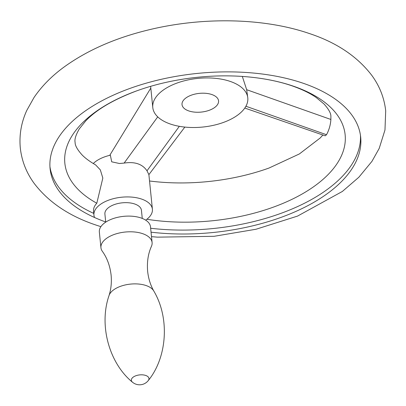 <?xml version="1.0" encoding="UTF-8"?>
<svg xmlns="http://www.w3.org/2000/svg" width="406" height="406" viewBox="0 0 406 406"><rect width="100%" height="100%" fill="white"/><g stroke="black" fill="none" stroke-linecap="round" stroke-linejoin="round"><path stroke-width="0.61" d="M145.683 220.153A29.384 15.047 174.2 0 0 152.402 209.212A29.384 15.047 174.2 0 0 122.866 197.103A29.384 15.047 174.2 0 0 93.938 215.15A29.384 15.047 174.2 0 0 94.557 217.504A156.092 79.926 -5.8 0 1 50.095 168.718A156.092 79.926 -5.8 0 1 134.366 86.879A156.092 79.926 -5.8 0 1 302.455 83.007A156.092 79.926 -5.8 0 1 360.685 137.167A156.092 79.926 -5.8 0 1 151.042 232.176M150.646 228.253A156.092 79.926 174.2 0 0 360.442 135.213M152.402 209.212L148.885 174.585L146.992 170.799C142.42 164.039 134.797 161.466 124.129 163.085L119.455 163.506L111.706 161.821L110.351 155.199A29.384 15.047 174.2 0 0 93.278 163.527M146.881 219.265A140.867 72.131 174.2 0 0 324.592 177.955A140.867 72.131 174.2 0 0 292.589 85.905A140.867 72.131 174.2 0 0 259.911 78.287C271.441 79.972 281.891 82.398 291.259 85.564C301.536 89.102 309.859 93.096 316.228 97.547L323.993 103.966C328.682 109.184 330.981 113.335 330.89 116.41L330.885 119.471C330.525 124.941 329.063 130.027 326.5 134.726L325.206 135.812L244.798 108.057M322.882 135.01L320.172 137.999L299.354 153.955L269.026 168.033A140.867 72.131 -5.8 0 1 149.535 180.99M102.83 178.056L100.328 169.886L95.593 164.882C89.701 161.497 85.174 158.147 82.007 154.838C77.318 149.621 75.019 145.475 75.11 142.394C74.399 139.395 75.82 134.868 79.363 128.819L85.676 120.963C96.369 109.661 113.467 99.597 136.974 90.771A140.867 72.131 174.2 0 0 96.811 203.223L102.83 178.056M93.938 215.15L93.542 211.227A29.384 15.047 -5.8 0 1 96.811 203.223M247.792 97.902A47.746 24.446 174.2 0 0 229.979 81.332A47.746 24.446 174.2 0 0 178.564 82.514A47.746 24.446 174.2 0 0 152.788 107.549A47.746 24.446 174.2 0 0 170.601 124.114A47.746 24.446 174.2 0 0 222.016 122.932A47.746 24.446 174.2 0 0 247.792 97.902L246.67 89.711L242.321 76.435M211.709 94.496A18.366 9.404 174.2 0 0 191.936 94.953A18.366 9.404 174.2 0 0 182.02 104.581A18.366 9.404 174.2 0 0 188.871 110.955A18.366 9.404 174.2 0 0 208.648 110.498A18.366 9.404 174.2 0 0 218.56 100.871A18.366 9.404 174.2 0 0 211.709 94.496M105.722 222.133L104.9 214.038A18.366 9.404 -5.8 0 1 114.817 204.411A18.366 9.404 -5.8 0 1 134.589 203.954A18.366 9.404 -5.8 0 1 141.44 210.328L142.262 218.423M148.246 380.595C166.978 357.737 170.078 318.436 153.798 291.016C150.494 285.169 148.439 278.617 147.642 271.355C146.86 262.048 148.129 253.699 151.443 246.32A25.71 13.165 174.2 0 0 152.098 242.539L150.504 226.847A25.71 13.165 174.2 0 0 140.912 217.926A25.71 13.165 174.2 0 0 113.228 218.565A25.71 13.165 174.2 0 0 99.348 232.044L100.942 247.736A25.71 13.165 174.2 0 0 102.342 251.309C107.072 257.871 109.996 265.788 111.102 275.065C111.777 282.343 111.087 289.173 109.026 295.563C98.592 325.698 109.529 363.568 132.473 382.198A11.018 11.018 0 0 0 148.246 380.595A8.841 4.527 174.2 0 0 145.658 375.438A8.841 4.527 174.2 0 0 134.457 376.362A8.841 4.527 174.2 0 0 132.473 382.198M152.098 242.539A25.71 13.165 174.2 0 0 142.506 233.617A25.71 13.165 174.2 0 0 114.822 234.257A25.71 13.165 174.2 0 0 100.942 247.736M49.943 166.749A156.092 79.926 174.2 0 0 93.761 213.399M259.911 78.287A140.867 72.131 174.2 0 0 136.974 90.771M246.67 89.711L330.885 119.471M245.919 106.25L326.5 134.726M157.731 116.862L124.129 163.085M179.325 126.322L146.992 170.799M105.707 221.97A156.092 79.926 -5.8 0 1 94.557 217.504M153.798 291.016A23.056 11.804 174.2 0 0 146.008 285.519A23.056 11.804 174.2 0 0 109.026 295.563M100.896 226.67L97.13 225.437C69.776 216.484 48.811 202.498 34.231 183.471C26.385 172.773 21.746 160.938 20.3 147.962C19.107 134.959 21.274 122.429 26.806 110.376L34.043 97.465C41.656 86.295 51.516 76.257 63.625 67.355C87.143 50.248 115.928 37.646 149.976 29.557C203.32 16.788 263.667 17.94 308.87 33.368C336.224 42.32 357.189 56.312 371.769 75.338C379.615 86.031 384.254 97.866 385.7 110.843L384.974 129.996L379.194 148.429L371.957 161.339L358.848 177.244L342.375 191.449L297.568 216.083L256.024 229.248L214.109 236.302L157.426 237.15L151.499 236.642M109.742 155.341L150.809 88.082M148.89 174.626L184.837 127.088M152.788 107.549L150.631 86.331"/></g></svg>
